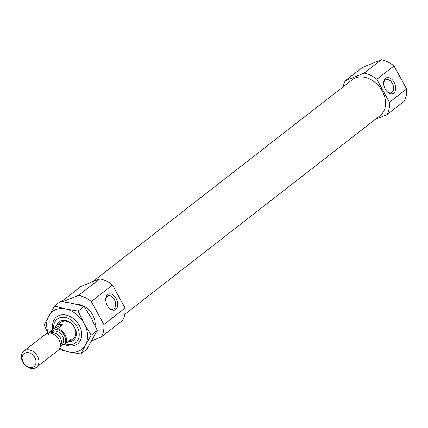 <?xml version="1.0" encoding="UTF-8"?>
<svg xmlns="http://www.w3.org/2000/svg" width="428" height="428" viewBox="0 0 428 428"><rect width="100%" height="100%" fill="white"/><g stroke="black" fill="none" stroke-linecap="round" stroke-linejoin="round"><path stroke-width="0.64" d="M105.732 299.878A7.062 4.531 -112 0 1 108.033 295.914A7.062 4.531 -112 0 1 114.34 299.616A7.062 4.531 -112 0 1 113.334 309.011A7.062 4.531 -112 0 1 108.926 307.764M91.822 340.768L101.361 336.911A27.339 20.63 52.1 0 0 103.876 324.552L91.287 301.553L112.516 285.032A27.339 20.63 52.1 0 0 99.836 278.821L81.01 286.439L61.707 301.462M63.007 301.66L78.602 295.347A27.339 20.63 52.1 0 1 91.287 301.553M76.5 304.297A17.088 12.894 52.1 0 1 95.107 325.671M103.876 324.552L125.11 308.026A27.339 20.63 52.1 0 1 122.59 320.385L101.361 336.911M78.602 295.347L99.836 278.821M125.11 308.026L112.516 285.032M343.122 86.82A27.339 20.63 52.1 0 1 345.343 80.732L364.164 73.118A27.339 20.63 52.1 0 1 376.849 79.324L389.437 102.324A27.339 20.63 52.1 0 1 386.923 114.683L375.254 119.401M92.678 281.72L352.174 79.774A22.727 17.152 52.1 0 1 355.326 77.966A22.727 17.152 52.1 0 1 381.064 89.126A22.727 17.152 52.1 0 1 380.091 115.64L124.81 314.302M389.437 102.324L406.6 88.965A27.339 20.63 52.1 0 1 404.086 101.324L386.923 114.683M376.849 79.324L394.011 65.971A27.339 20.63 52.1 0 0 381.327 59.76L362.505 67.378L345.343 80.732M364.164 73.118L381.327 59.76M406.6 88.965L394.011 65.971M53.671 328.779A14.991 11.315 52.1 0 1 59.283 317.929A14.991 11.315 52.1 0 1 78.843 331.229A14.991 11.315 52.1 0 1 65.254 343.786M56.865 325.392A11.62 8.769 52.1 0 1 60.888 320.856A11.62 8.769 52.1 0 1 75.365 329.041A11.62 8.769 52.1 0 1 69.454 341.576M394.113 82.288A8.544 5.478 -112 0 1 394.552 92.32A8.544 5.478 -112 0 1 387.201 91.79A8.544 5.478 -112 0 1 383.686 83.107A8.544 5.478 -112 0 1 387.559 77.559A8.544 5.478 -112 0 1 394.113 82.288M116.159 298.594A8.544 5.478 -112 0 1 116.598 308.625A8.544 5.478 -112 0 1 109.247 308.101A8.544 5.478 -112 0 1 105.727 299.413A8.544 5.478 -112 0 1 109.605 293.865A8.544 5.478 -112 0 1 116.159 298.594M383.686 83.572A7.062 4.531 -112 0 1 385.986 79.608A7.062 4.531 -112 0 1 392.294 83.31A7.062 4.531 -112 0 1 391.288 92.705A7.062 4.531 -112 0 1 386.88 91.453M49.659 333A9.566 7.223 52.1 0 1 50.263 331.791L57.71 328.645L62.665 324.788L58.336 324.536L56.849 325.408L60.83 322.311A10.251 7.736 52.1 0 1 62.247 321.492A10.251 7.736 52.1 0 1 73.857 326.527A10.251 7.736 52.1 0 1 73.418 338.489L69.438 341.587L70.797 339.634L65.842 343.491L60.717 345.776M56.394 329.309A9.566 7.223 52.1 0 1 64.195 335.22A9.566 7.223 52.1 0 1 64.521 344.155M49.247 333.048A10.251 7.736 52.1 0 1 49.653 331.909L50.263 331.791M57.71 328.645A10.251 7.736 52.1 0 1 65.842 343.491M66.795 342.742L69.438 341.587M49.653 331.909L54.607 328.051L56.849 325.408M25.204 352.918A8.153 6.153 52.1 0 1 36.048 361.516A8.153 6.153 52.1 0 1 26.001 365.576A8.153 6.153 52.1 0 1 25.204 352.918M25.295 350.254A10.251 7.736 52.1 0 1 36.904 355.288A10.251 7.736 52.1 0 1 36.466 367.251A10.251 7.736 52.1 0 1 24.064 363.912A10.251 7.736 52.1 0 1 23.872 351.067A10.251 7.736 52.1 0 1 25.295 350.254M23.872 351.067L45.315 334.386A10.251 7.736 52.1 0 1 46.732 333.567A10.251 7.736 52.1 0 1 48.45 333.139A10.251 7.736 52.1 0 1 57.716 337.724A10.251 7.736 52.1 0 1 59.883 347.83A10.251 7.736 52.1 0 1 57.908 350.564L36.466 367.251M48.45 333.139L51.997 332.733A8.202 6.19 52.1 0 1 59.412 336.403A8.202 6.19 52.1 0 1 61.145 344.492L59.883 347.83M62.665 324.788L54.607 328.051M52.821 329.442A17.088 12.894 52.1 0 1 58.994 315.554A17.088 12.894 52.1 0 1 81.47 331.609A17.088 12.894 52.1 0 1 64.147 344.31M59.808 348.023A23.92 18.051 -127.9 0 0 68.475 351.843A23.92 18.051 -127.9 0 0 85.482 344.957L80.774 353.999L68.475 351.843L59.171 349.473M91.218 335.113L84.134 323.515A23.92 18.051 -127.9 0 0 65.773 308.963L78.078 311.119L84.134 323.515A23.92 18.051 52.1 0 1 85.482 344.957L91.218 335.113L97.268 330.405L91.212 318.009L84.129 306.411L72.851 303.452L60.551 301.296L54.5 306.004L65.773 308.963A23.92 18.051 -127.9 0 0 48.765 315.843A23.92 18.051 -127.9 0 0 48.246 333.161M80.774 353.999L86.825 349.291L97.268 330.405M49.209 335.6L44.057 324.884L54.5 306.004M78.078 311.119L84.129 306.411M50.563 332.898L51.649 332.053A8.202 6.19 52.1 0 1 52.783 331.4A8.202 6.19 52.1 0 1 62.076 335.424A8.202 6.19 52.1 0 1 61.723 344.995L60.637 345.84"/></g></svg>
